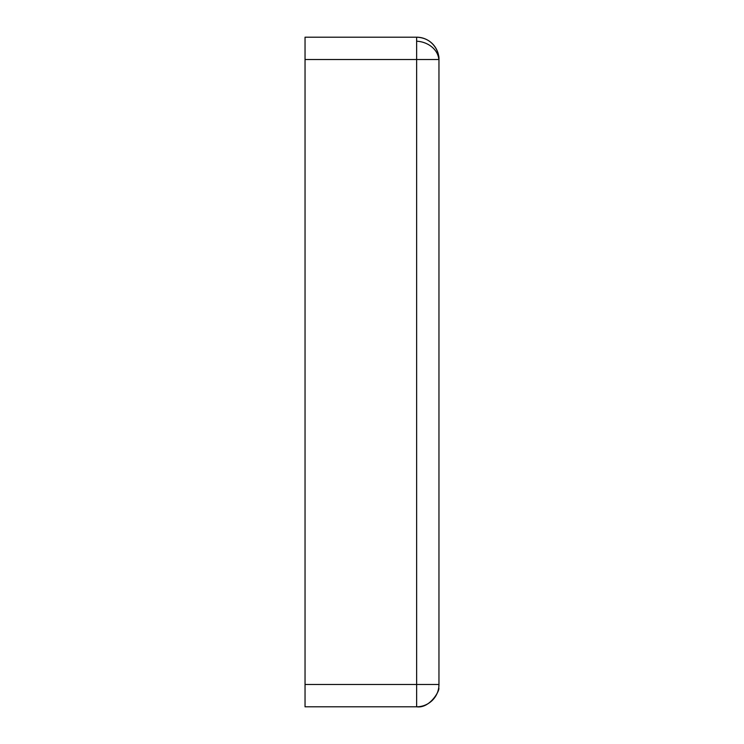 <?xml version="1.0" encoding="UTF-8"?>
<svg xmlns="http://www.w3.org/2000/svg" width="744" height="744" viewBox="0 0 744 744"><rect width="100%" height="100%" fill="white"/><g stroke="black" fill="none" stroke-linecap="round" stroke-linejoin="round"><path stroke-width="1.12" d="M438.96 684.48L438.96 59.52L416.64 59.52L416.64 684.48L438.96 684.48A22.32 22.32 0 0 1 416.64 706.8C430.395 708.744 440.495 689.279 438.7 687.875A22.32 18.237 8.8 0 0 438.867 685.038A22.32 18.237 -171.2 0 0 438.83 684.48A22.32 18.237 -171.2 0 1 438.867 685.038A22.32 18.237 8.8 0 1 438.7 687.875M416.64 41.208L416.64 59.52L305.04 59.52L305.04 37.2L416.64 37.2A22.32 22.32 0 0 1 438.96 59.52C438.402 56.312 440.048 59.455 436.998 50.369C432.757 41.971 425.968 37.581 416.64 37.2L416.64 41.208A22.32 18.237 -171.2 0 1 438.83 59.52M438.96 299.46L438.96 444.54M416.64 37.2C423.615 37.33 429.381 40.074 433.947 45.421C438.867 51.755 439.146 58.525 438.96 59.52L438.96 59.288A22.32 22.32 0 0 0 438.951 58.971M438.941 58.571A22.32 22.32 0 0 0 438.551 55.279M438.337 54.275A22.32 22.32 0 0 0 437.937 52.833M437.435 51.401A22.32 22.32 0 0 0 436.998 50.369M436.43 49.197A22.32 22.32 0 0 0 435.556 47.672M434.301 45.877A22.32 22.32 0 0 0 433.836 45.291M431.929 43.264A22.32 22.32 0 0 0 429.976 41.627M430.897 701.657A22.32 22.32 0 0 0 432.059 700.616M435.798 695.938A22.32 22.32 0 0 0 436.393 694.877M436.868 693.919A22.32 22.32 0 0 0 438.625 688.358M305.04 684.48L416.64 684.48L416.64 706.8L305.04 706.8L305.04 59.52"/></g></svg>
